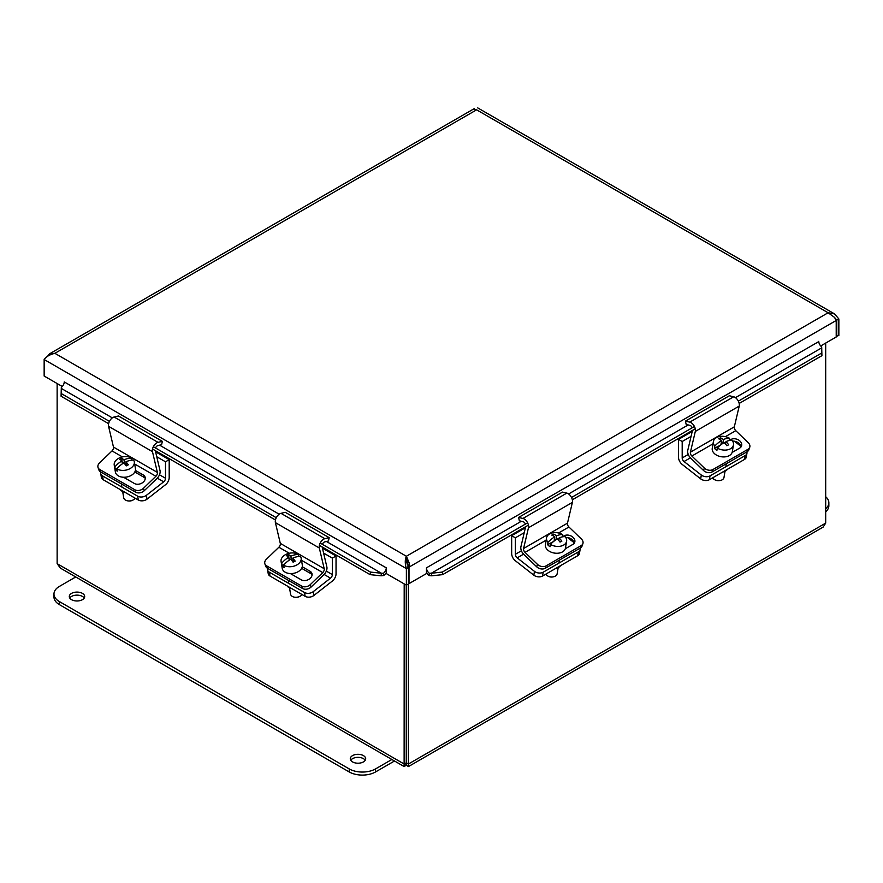 <?xml version="1.0" encoding="UTF-8"?>
<svg xmlns="http://www.w3.org/2000/svg" width="883" height="883" viewBox="0 0 883 883"><rect width="100%" height="100%" fill="white"/><g stroke="black" fill="none" stroke-linecap="round" stroke-linejoin="round"><path stroke-width="1.32" d="M558.685 540.418L559.094 537.968A18.543 10.32 62.5 0 1 561.864 541.124A17.517 8.642 130.2 0 0 560.032 542.074A18.543 10.32 -117.5 0 0 557.261 538.917A18.499 9.117 130.2 0 0 550.451 544.403L550.065 546.72A10.177 6.799 -170.5 0 1 547.592 544.623L547.979 542.317A18.499 9.117 -49.8 0 1 554.789 536.831A18.543 10.32 -117.5 0 0 551.776 535.109A17.517 8.642 -49.8 0 1 553.608 534.149A18.543 10.32 62.5 0 1 556.621 535.871A18.499 9.117 -49.8 0 1 562.714 534.634L562.339 536.864M550.451 544.403A10.177 6.799 -170.5 0 0 563.354 545.23A10.177 6.799 -170.5 0 0 566.621 541.202A10.177 6.799 -170.5 0 0 565.197 536.721A18.499 9.117 130.2 0 0 559.094 537.968M556.621 535.871L555.97 539.723M558.972 538.696L557.703 539.358M553.553 541.522L547.592 544.623M554.071 541.102L554.789 536.831M553.608 534.149L553.321 535.882M555.539 540.021L554.414 539.072M547.979 542.317A10.177 6.799 -170.5 0 1 546.555 537.835A10.177 6.799 -170.5 0 1 552.626 532.857A10.177 6.799 -170.5 0 1 562.714 534.634M547.736 575.992L548.233 576.257A4.967 3.322 9.5 0 0 552.515 576.974L553.078 576.886A6.214 4.15 -170.5 0 1 547.736 575.992A6.214 4.15 -170.5 0 1 545.617 574.259M558.177 567.603L557.14 573.784A6.214 4.15 -170.5 0 1 555.153 576.235A6.214 4.15 -170.5 0 1 553.078 576.886M566.621 541.202L565.473 548.023A10.177 6.799 -170.5 0 1 562.206 552.052A10.177 6.799 -170.5 0 1 550.837 552.03A10.177 6.799 -170.5 0 1 545.407 544.668L546.555 537.835M580.01 548.2A6.214 4.15 -170.5 0 1 580.109 549.579A6.214 4.15 -170.5 0 1 578.31 551.93L577.67 555.749A6.214 4.15 9.5 0 0 579.469 553.398L580.109 549.579M542.548 576.036L543.188 572.206A6.214 4.15 -170.5 0 1 534.469 571.367L517.184 557.857A3.135 1.81 60 0 1 515.352 554.281L515.352 537.824L511.665 535.694L511.665 553.586A6.258 3.609 -120 0 0 515.319 560.727L533.829 575.186A6.214 4.15 9.5 0 0 542.548 576.036L577.67 555.749M543.188 572.206L578.31 551.93M555.882 568.332A8.543 5.717 9.5 0 0 560.517 565.661M573.972 542.57L567.526 537.537M515.352 537.824L524.237 532.692M511.665 535.694L525.396 527.758M558.586 532.979L568.928 527.008L581.422 539.049A6.214 4.536 -160.8 0 1 582.89 543.63A6.214 4.536 -160.8 0 1 581.191 545.595L580.363 548.001A6.214 4.536 19.2 0 0 582.063 546.025L582.89 543.63M525.429 524.083A3.135 1.81 -120 0 0 522.968 521.643L519.347 520.793L518.597 517.438L522.913 518.453A6.258 3.609 60 0 1 528.476 527.758L523.575 548.509A3.135 1.81 -120 0 0 525.021 552.361L537.515 564.403L536.676 566.798A6.214 4.536 19.2 0 0 545.23 568.277L546.069 565.882L581.191 545.595M545.23 568.277L580.363 548.001M546.069 565.882A6.214 4.536 -160.8 0 1 537.515 564.403M562.35 536.82L564.049 535.838A6.611 4.823 -160.8 0 1 571.731 536.334A6.611 4.823 -160.8 0 1 574.712 542.283A6.611 4.823 -160.8 0 1 572.901 544.381L565.286 548.773M574.082 543.398A6.611 4.823 19.2 0 0 565.749 537.482M568.928 527.008A3.135 1.81 60 0 1 567.482 523.155L572.383 502.416A6.258 3.609 -120 0 0 566.82 493.111L562.504 492.096L518.597 517.438M536.676 566.798L523.818 554.414A6.258 3.609 60 0 1 520.926 546.698L525.639 526.732M725.528 444.094L725.936 441.643A18.543 10.32 62.5 0 1 728.707 444.789A17.517 8.642 130.2 0 0 726.875 445.749A18.543 10.32 -117.5 0 0 724.104 442.593A18.499 9.117 130.2 0 0 717.305 448.078L716.908 450.396A10.177 6.799 -170.5 0 1 714.435 448.299L714.822 445.992A18.499 9.117 -49.8 0 1 721.632 440.507A18.543 10.32 -117.5 0 0 718.619 438.774A17.517 8.642 -49.8 0 1 720.451 437.825A18.543 10.32 62.5 0 1 723.464 439.546A18.499 9.117 -49.8 0 1 729.557 438.31L729.181 440.54M717.305 448.078A10.177 6.799 -170.5 0 0 730.197 448.906A10.177 6.799 -170.5 0 0 733.464 444.877A10.177 6.799 -170.5 0 0 732.04 440.396A18.499 9.117 130.2 0 0 725.936 441.643M723.464 439.546L722.813 443.398M725.815 442.372L724.546 443.034M720.396 445.198L714.435 448.299M720.914 444.778L721.632 440.507M720.451 437.825L720.164 439.546M722.382 443.696L721.256 442.747M714.822 445.992A10.177 6.799 -170.5 0 1 713.398 441.511A10.177 6.799 -170.5 0 1 719.468 436.522A10.177 6.799 -170.5 0 1 729.557 438.31M714.579 479.668L715.075 479.933A4.967 3.322 9.5 0 0 719.358 480.639L719.921 480.562A6.214 4.15 -170.5 0 1 714.579 479.668A6.214 4.15 -170.5 0 1 712.46 477.935M725.02 471.268L723.994 477.449A6.214 4.15 -170.5 0 1 721.996 479.911A6.214 4.15 -170.5 0 1 719.921 480.562M733.464 444.877L732.316 451.699A10.177 6.799 -170.5 0 1 729.049 455.727A10.177 6.799 -170.5 0 1 717.68 455.694A10.177 6.799 -170.5 0 1 712.25 448.343L713.398 441.511M746.852 451.875A6.214 4.15 -170.5 0 1 746.952 453.255A6.214 4.15 -170.5 0 1 745.153 455.606L744.512 459.425A6.214 4.15 9.5 0 0 746.312 457.074L746.952 453.255M709.391 479.701L710.031 475.882A6.214 4.15 -170.5 0 1 701.323 475.043L684.027 461.533A3.135 1.81 60 0 1 682.195 457.957L682.195 441.5L678.508 439.37L678.508 457.262A6.258 3.609 -120 0 0 682.162 464.403L700.672 478.862A6.214 4.15 9.5 0 0 709.391 479.701L744.512 459.425M710.031 475.882L745.153 455.606M722.724 472.008A8.543 5.717 9.5 0 0 727.36 469.337M740.815 446.246L734.369 441.213M682.195 441.5L691.08 436.368M678.508 439.37L692.239 431.434M725.429 436.655L735.771 430.683L748.265 442.725A6.214 4.536 -160.8 0 1 749.733 447.295A6.214 4.536 -160.8 0 1 748.033 449.27L747.206 451.677A6.214 4.536 19.2 0 0 748.905 449.701L749.733 447.295M692.272 427.758A3.135 1.81 -120 0 0 689.811 425.319L686.19 424.469L685.44 421.114L689.755 422.129A6.258 3.609 60 0 1 695.318 431.434L690.418 452.173A3.135 1.81 -120 0 0 691.864 456.036L704.358 468.067L703.519 470.473A6.214 4.536 19.2 0 0 712.073 471.952L712.912 469.546L748.033 449.27M712.073 471.952L747.206 451.677M712.912 469.546A6.214 4.536 -160.8 0 1 704.358 468.067M729.192 440.485L730.892 439.513A6.611 4.823 -160.8 0 1 738.574 439.999A6.611 4.823 -160.8 0 1 741.554 445.948A6.611 4.823 -160.8 0 1 739.755 448.045L732.128 452.449M740.925 447.074A6.611 4.823 19.2 0 0 732.592 441.158M735.771 430.683A3.135 1.81 60 0 1 734.325 426.831L739.226 406.081A6.258 3.609 -120 0 0 733.663 396.787L729.347 395.761L685.44 421.114M703.519 470.473L690.661 458.089A6.258 3.609 60 0 1 687.769 450.374L692.482 430.407M126.589 465.694L125.938 461.809A18.543 5.993 62.6 0 1 128.355 464.8A17.517 11.733 134.7 0 0 126.269 465.882A18.543 5.993 -117.4 0 0 123.852 462.891A18.499 12.384 134.7 0 0 116.854 468.829L117.24 471.147A10.177 6.799 170.5 0 1 115.276 469.193L114.889 466.886A18.499 12.384 -45.3 0 1 121.887 460.948A18.543 5.993 -117.4 0 0 119.713 459.392A17.517 11.733 -45.3 0 1 121.799 458.31A18.543 5.993 62.6 0 1 123.973 459.866A18.499 12.384 -45.3 0 1 131.688 458.178L132.02 460.164M116.854 468.829A10.177 6.799 170.5 0 0 129.646 468.818A10.177 6.799 170.5 0 0 134.304 461.82A10.177 6.799 170.5 0 0 133.653 460.12A18.499 12.384 134.7 0 0 125.938 461.809M123.973 459.866L124.635 463.785M126.225 463.52L124.956 464.182M117.571 468.001L115.276 469.193M122.373 463.829L121.887 460.948M121.799 458.31L122.097 462.206M123.51 463.1L122.428 462.03M114.889 466.886A10.177 6.799 170.5 0 1 114.238 465.186A10.177 6.799 170.5 0 1 120.077 457.648A10.177 6.799 170.5 0 1 131.688 458.178M127.781 500.871L128.344 500.959A4.967 3.322 -9.5 0 0 132.627 500.242L133.123 499.977A6.214 4.15 170.5 0 1 133.112 499.988A6.214 4.15 170.5 0 1 127.781 500.871A6.214 4.15 170.5 0 1 123.708 497.769L122.682 491.577M135.254 498.244A6.214 4.15 170.5 0 1 133.123 499.977M134.304 461.82L135.452 468.652A10.177 6.799 170.5 0 1 130.783 475.65A10.177 6.799 170.5 0 1 115.386 472.019L114.238 465.186M143.432 488.299A6.214 4.536 160.8 0 1 134.878 489.778L135.706 492.184A6.214 4.536 -19.2 0 0 144.26 490.705L143.432 488.299L155.916 476.268A3.135 1.81 120 0 0 157.373 472.405L152.472 451.666A6.258 3.609 -60 0 1 158.024 442.361L162.351 441.345L161.6 444.69L157.98 445.54A3.135 1.81 120 0 0 155.518 447.979M99.746 469.502A6.214 4.536 160.8 0 1 98.046 467.526L98.885 469.933A6.214 4.536 -19.2 0 0 100.585 471.897L99.746 469.502L134.878 489.778M100.585 471.897L135.706 492.184M162.351 441.345L118.443 415.992L114.128 417.008A6.258 3.609 120 0 0 108.565 426.312L113.465 447.063A3.135 1.81 -60 0 1 112.009 450.915L99.525 462.957A6.214 4.536 160.8 0 0 98.046 467.526M135.397 470.418L143.245 474.955A6.611 4.823 160.8 0 1 145.055 477.052A6.611 4.823 160.8 0 1 142.064 483.001A6.611 4.823 160.8 0 1 134.382 483.487L123.565 477.239M145.254 478.321A6.611 4.823 -19.2 0 0 144.072 477.35L134.801 471.997M155.309 450.628L160.022 470.595A6.258 3.609 -60 0 1 157.119 478.31L144.26 490.705M146.379 495.341A6.214 4.15 170.5 0 1 137.671 496.18L138.311 500.01A6.214 4.15 -9.5 0 0 147.019 499.16L146.379 495.341L163.675 481.831A3.135 1.81 120 0 0 165.507 478.255L165.507 461.798L169.194 459.668L169.194 477.56A6.258 3.609 -60 0 1 165.54 484.701L147.019 499.16M103.179 479.723L102.538 475.904A6.214 4.15 170.5 0 1 100.739 473.553L101.379 477.372A6.214 4.15 -9.5 0 0 103.179 479.723L138.311 500.01M102.538 475.904L137.671 496.18M100.739 473.553A6.214 4.15 170.5 0 1 100.883 472.074M120.342 489.635A8.543 5.717 -9.5 0 0 124.967 492.306M156.744 456.732L165.507 461.798M155.585 451.809L169.194 459.668M293.432 562.018L292.792 558.144A18.543 5.993 62.6 0 1 295.198 561.124A17.517 11.733 134.7 0 0 293.112 562.206A18.543 5.993 -117.4 0 0 290.695 559.226A18.499 12.384 134.7 0 0 283.697 565.153L284.083 567.471A10.177 6.799 170.5 0 1 282.118 565.528L281.732 563.211A18.499 12.384 -45.3 0 1 288.73 557.272A18.543 5.993 -117.4 0 0 286.556 555.716A17.517 11.733 -45.3 0 1 288.642 554.634A18.543 5.993 62.6 0 1 290.816 556.191A18.499 12.384 -45.3 0 1 298.531 554.502L298.862 556.489M283.697 565.153A10.177 6.799 170.5 0 0 296.489 565.142A10.177 6.799 170.5 0 0 301.147 558.155A10.177 6.799 170.5 0 0 300.496 556.445A18.499 12.384 134.7 0 0 292.792 558.144M290.816 556.191L291.478 560.109M293.068 559.844L291.798 560.506M284.414 564.325L282.118 565.528M289.216 560.153L288.73 557.272M288.642 554.634L288.94 558.531M290.352 559.425L289.271 558.354M281.732 563.211A10.177 6.799 170.5 0 1 281.081 561.511A10.177 6.799 170.5 0 1 286.92 553.983A10.177 6.799 170.5 0 1 298.531 554.502M294.624 597.195L295.187 597.283A4.967 3.322 -9.5 0 0 299.469 596.566L299.966 596.301A6.214 4.15 170.5 0 1 299.955 596.312A6.214 4.15 170.5 0 1 294.624 597.195A6.214 4.15 170.5 0 1 290.551 594.093L289.525 587.901M302.096 594.568A6.214 4.15 170.5 0 1 299.966 596.301M301.147 558.155L302.295 564.977A10.177 6.799 170.5 0 1 297.626 571.974A10.177 6.799 170.5 0 1 282.229 568.343L281.081 561.511M310.275 584.623A6.214 4.536 160.8 0 1 301.721 586.102L302.549 588.508A6.214 4.536 -19.2 0 0 311.103 587.029L310.275 584.623L322.759 572.592A3.135 1.81 120 0 0 324.216 568.729L319.315 547.99A6.258 3.609 -60 0 1 324.867 538.685L329.193 537.67L328.443 541.014L324.823 541.864A3.135 1.81 120 0 0 322.361 544.314M266.589 565.826A6.214 4.536 160.8 0 1 264.889 563.851L265.728 566.257A6.214 4.536 -19.2 0 0 267.428 568.233L266.589 565.826L301.721 586.102M267.428 568.233L302.549 588.508M329.193 537.67L285.286 512.317L280.971 513.332A6.258 3.609 120 0 0 275.408 522.637L280.308 543.387A3.135 1.81 -60 0 1 278.862 547.239L266.368 559.281A6.214 4.536 160.8 0 0 264.889 563.851M302.24 566.754L310.088 571.279A6.611 4.823 160.8 0 1 311.898 573.376A6.611 4.823 160.8 0 1 308.907 579.325A6.611 4.823 160.8 0 1 301.224 579.811L290.408 573.564M312.096 574.656A6.611 4.823 -19.2 0 0 310.915 573.674L301.644 568.321M322.152 546.963L326.865 566.93A6.258 3.609 -60 0 1 323.962 574.634L311.103 587.029M313.222 591.665A6.214 4.15 170.5 0 1 304.514 592.504L305.154 596.334A6.214 4.15 -9.5 0 0 313.862 595.484L313.222 591.665L330.518 578.155A3.135 1.81 120 0 0 332.35 574.59L332.35 558.122L336.037 555.992L336.037 573.884A6.258 3.609 -60 0 1 332.383 581.025L313.862 595.484M270.021 576.047L269.381 572.228A6.214 4.15 170.5 0 1 267.582 569.877L268.222 573.696A6.214 4.15 -9.5 0 0 270.021 576.047L305.154 596.334M269.381 572.228L304.514 592.504M267.582 569.877A6.214 4.15 170.5 0 1 267.726 568.398M287.185 585.959A8.543 5.717 -9.5 0 0 291.809 588.63M323.586 553.067L332.35 558.122M322.427 548.133L336.037 555.992M407.946 566.511L409.006 567.129L409.182 562.946L406.379 558.652L408.443 567.449L408.443 583.961L406.379 585.164L386.29 573.564L386.279 567.824A4.658 2.693 120 0 1 383.365 573.299L383.608 575.539A7.583 4.382 120 0 0 386.279 572.725A7.583 4.382 120 0 0 386.29 572.714M407.251 564.756L406.379 556.257L828.122 312.759L834.512 317.383L836.212 320.474L836.212 336.997L820.715 345.948M408.443 567.449L406.379 568.641C404.911 563.663 404.911 559.535 406.379 556.257L409.182 562.946M406.379 585.164L406.379 568.641L44.15 359.513C46.258 356.6 49.834 354.536 54.878 353.321L49.724 353.73L47.263 356.566M836.212 336.346L838.85 335.474L838.85 318.962L834.59 313.94L828.122 312.759L476.621 109.823C478.089 107.285 478.089 107.285 476.621 109.823L54.878 353.321L406.379 556.257M834.623 317.549L836.775 320.154L836.775 336.677M408.443 583.321L409.006 583.641L409.006 567.129L836.212 320.474M426.456 572.714A7.583 4.382 -120 0 0 426.467 572.725A7.583 4.382 -120 0 0 429.149 575.539L429.381 573.299A4.658 2.693 60 0 1 426.467 567.835L426.456 573.564L409.006 583.641M62.285 386.5L44.15 376.037L44.15 359.513M473.818 109.139L476.621 109.823M835.881 319.635L836.775 320.154L838.85 318.962M426.467 567.824L818.762 341.6M383.608 575.539L381.07 575.804L381.434 573.244L383.365 573.299M112.329 417.88L61.357 388.454L61.324 387.361L61.082 396.235L108.609 423.674M429.381 573.299L431.312 573.244L431.677 575.804L429.149 575.539M739.17 403.443L821.918 355.672L821.676 346.809A4.658 2.693 60 0 1 818.762 341.346M821.918 355.672L821.676 346.809M61.357 388.454L61.082 396.235M521.345 521.257L431.312 573.244L442.284 572.085L442.637 574.645L431.677 575.804M381.07 575.804L370.109 574.645L370.474 572.085L381.434 573.244L326.434 541.489M61.324 387.361A4.658 2.693 120 0 0 64.238 381.909L386.279 567.835M442.284 572.085L527.604 522.824M571.511 497.482L694.446 426.5M738.354 401.147L821.554 353.112M61.446 393.675L109.437 421.379M153.344 446.732L276.28 517.703M320.187 543.056L370.474 572.085M152.516 449.028L275.452 519.999M319.359 545.352L370.109 574.645M442.637 574.645L528.42 525.12M572.327 499.778L695.263 428.796M407.405 563.255L406.787 561.93M406.787 562.935L407.195 561.919M404.193 583.906L404.127 766.554L60.342 568.078L57.141 563.663L57.141 383.531M406.312 585.131L406.312 762.835C405.374 764.402 405.374 764.402 406.257 762.835L406.312 762.835C407.195 764.402 407.206 764.402 406.312 762.835C407.195 764.402 407.206 764.402 406.312 762.835C405.374 764.402 405.374 764.402 406.257 762.835L406.257 585.098M404.127 766.554L406.29 765.241L406.29 762.846L408.387 764.038L408.387 584.005M825.693 343.079L825.693 523.1L823.122 527.107L408.443 766.565L408.387 764.038L825.693 523.1M406.29 765.241L408.443 766.554M406.257 762.835L404.193 764.038L57.141 563.663M825.693 496.743A18.631 10.751 180 0 1 828.85 502.736A18.631 10.751 180 0 1 825.693 508.74M825.693 511.776A18.631 10.751 -0 0 0 828.85 505.782L828.85 502.736M71.545 593.387A7.704 4.448 180 0 1 79.934 592.427A7.704 4.448 180 0 1 84.691 596.533A7.704 4.448 180 0 1 76.987 600.981A7.704 4.448 180 0 1 69.293 596.533A7.704 4.448 180 0 1 71.545 593.387M84.227 598.056A7.704 4.448 -0 0 0 71.545 596.433A7.704 4.448 -0 0 0 69.757 598.056M352.549 755.616A7.704 4.448 180 0 1 360.937 754.656A7.704 4.448 180 0 1 365.694 758.762A7.704 4.448 180 0 1 357.99 763.21A7.704 4.448 180 0 1 350.286 758.762A7.704 4.448 180 0 1 352.549 755.616M365.231 760.285A7.704 4.448 -0 0 0 352.549 758.663A7.704 4.448 -0 0 0 350.761 760.285M391.864 759.49L375.551 768.905A18.631 10.751 180 0 1 349.204 768.905L59.426 601.599A18.631 10.751 180 0 1 53.973 593.994A18.631 10.751 180 0 1 59.426 586.389L75.739 576.974M53.973 593.994L53.973 597.04A18.631 10.751 -0 0 0 59.426 604.645L349.204 771.941A18.631 10.751 -0 0 0 375.551 771.941L394.502 761.003M534.469 571.367L533.829 575.186M517.184 557.857L523.575 554.16M515.352 554.281L521.423 550.782M525.021 552.361L546.169 540.153M564.049 535.838L563.751 536.676M523.575 548.509L567.482 523.155M528.476 527.758L572.383 502.416M522.913 518.453L566.82 493.111M701.323 475.043L700.672 478.862M684.027 461.533L690.418 457.836M682.195 457.957L688.265 454.458M691.864 456.036L713.011 443.829M730.892 439.513L730.594 440.352M690.418 452.173L734.325 426.831M695.318 431.434L739.226 406.081M689.755 422.129L733.663 396.787M112.009 450.915L122.439 456.93M134.669 463.994L155.916 476.268M143.245 474.955L144.072 477.35M113.465 447.063L157.373 472.405M108.565 426.312L152.472 451.666M114.128 417.008L158.024 442.361M157.295 478.144L163.675 481.831M159.481 474.778L165.507 478.255M278.862 547.239L289.282 553.255M301.511 560.319L322.759 572.592M310.088 571.279L310.915 573.674M280.308 543.387L324.216 568.729M275.408 522.637L319.315 547.99M280.971 513.332L324.867 538.685M324.138 574.469L330.518 578.155M326.324 571.113L332.35 574.59M49.768 354.988L48.488 354.701M821.643 347.891L735.462 397.648M688.188 424.933L568.619 493.972M279.171 514.204L159.591 445.164M375.551 771.941L375.551 768.905M349.204 771.941L349.204 768.905M59.426 604.645L59.426 601.599M559.436 560.076L558.928 563.122M726.279 463.752L725.771 466.798M121.39 483.917L121.931 487.096M288.233 580.241L288.774 583.42M474.193 108.664L49.724 353.73M61.335 387.703L61.247 389.26M821.665 347.151L821.753 348.697M834.601 313.94L477.736 107.903M406.61 561.941L407.339 561.919"/></g></svg>
